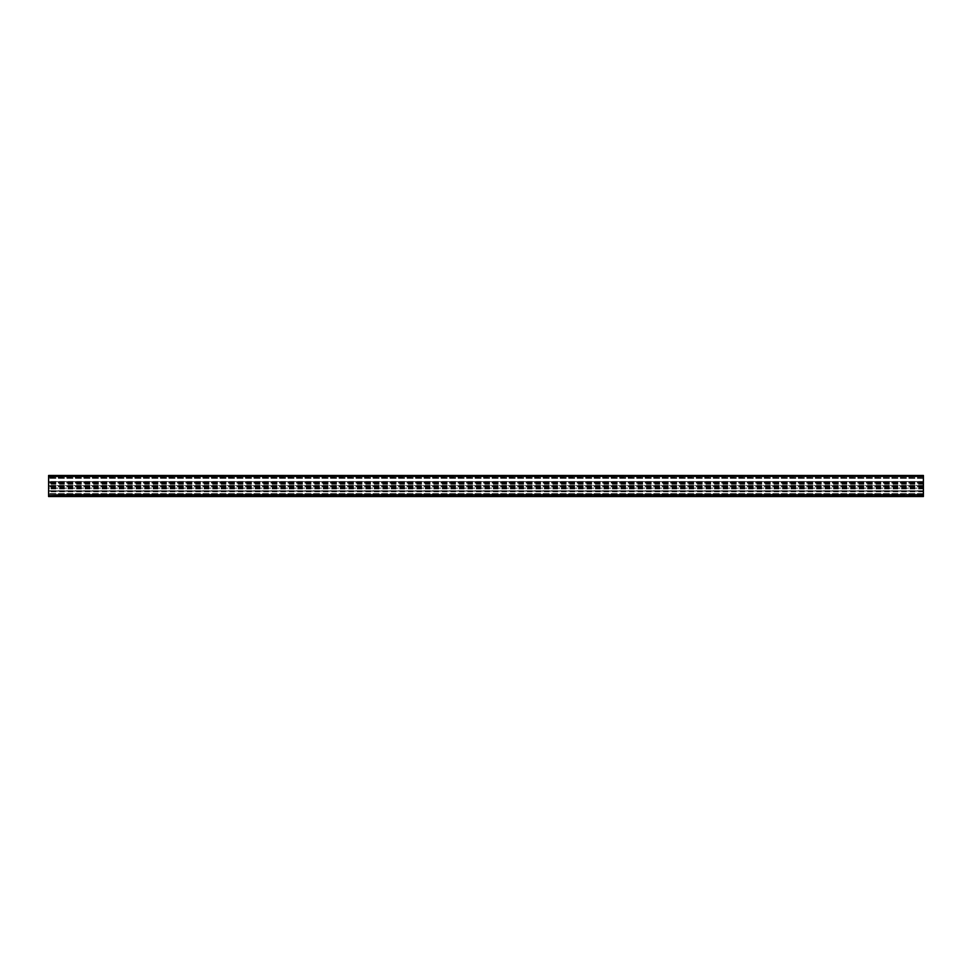 <?xml version="1.0" encoding="UTF-8"?>
<svg xmlns="http://www.w3.org/2000/svg" width="972" height="972" viewBox="0 0 972 972"><rect width="100%" height="100%" fill="white"/><g stroke="black" fill="none" stroke-linecap="round" stroke-linejoin="round"><path stroke-width="0.73" stroke-dasharray="4.86 3.65" d="M66.096 496.012L64.832 496.012L66.096 496.012M66.096 496.449L64.832 496.449L66.096 496.449M65.537 495.04L48.6 495.392L65.537 495.04M64.796 494.432L48.6 494.432L48.6 496.012L48.6 490.738L48.6 495.829L48.6 493.606L48.6 494.432L64.832 494.432M101.088 496.012L99.824 496.012L101.088 496.012M101.088 496.449L99.824 496.449L101.088 496.449M100.529 495.04L66.096 495.052L100.529 495.04M99.788 494.432L66.096 494.274L99.788 494.432M135.521 495.04L101.088 495.052L135.521 495.04M134.78 494.432L101.088 494.274L134.78 494.432M136.08 496.012L134.816 496.012L136.08 496.012M136.08 496.449L134.816 496.449L136.08 496.449M171.072 496.012L169.808 496.012L171.072 496.012M171.072 496.449L169.808 496.449L171.072 496.449M170.513 495.04L136.08 495.052L170.513 495.04M169.772 494.432L136.08 494.274L169.772 494.432M206.064 496.012L204.8 496.012L206.064 496.012M206.064 496.449L204.8 496.449L206.064 496.449M205.505 495.04L171.072 495.052L205.505 495.04M204.764 494.432L171.072 494.274L204.764 494.432M240.497 495.04L206.064 495.052L240.497 495.04M239.756 494.432L206.064 494.274L239.756 494.432M241.056 496.012L239.792 496.012L241.056 496.012M241.056 496.449L239.792 496.449L241.056 496.449M276.048 496.012L277.312 496.012L276.048 496.012M276.048 496.449L277.312 496.449L276.048 496.449M275.489 495.04L241.056 495.052L275.489 495.04M274.748 494.432L241.056 494.274L274.748 494.432M311.04 496.012L312.304 496.012L311.04 496.012M311.04 496.449L312.304 496.449L311.04 496.449M310.481 495.04L276.048 495.052L310.481 495.04M309.74 494.432L276.048 494.274L309.74 494.432M346.032 496.012L344.768 496.012L346.032 496.012M346.032 496.449L344.768 496.449L346.032 496.449M345.473 495.04L311.04 495.052L345.473 495.04M344.732 494.432L311.04 494.274L344.732 494.432M381.024 496.012L379.76 496.012L381.024 496.012M381.024 496.449L379.76 496.449L381.024 496.449M380.465 495.04L346.032 495.052L380.465 495.04M379.724 494.432L346.032 494.274L379.724 494.432M416.016 496.012L417.28 496.012L416.016 496.012M416.016 496.449L417.28 496.449L416.016 496.449M415.457 495.04L381.024 495.052L415.457 495.04M414.716 494.432L381.024 494.274L414.716 494.432M451.008 496.012L452.272 496.012L451.008 496.012M451.008 496.449L452.272 496.449L451.008 496.449M450.449 495.04L416.016 495.052L450.449 495.04M449.708 494.432L416.016 494.274L449.708 494.432M486 496.012L484.736 496.012L486 496.012M486 496.449L484.736 496.449L486 496.449M485.441 495.04L451.008 495.052L485.441 495.04M484.7 494.432L451.008 494.274L484.7 494.432M520.992 496.012L519.728 496.012L520.992 496.012M520.992 496.449L519.728 496.449L520.992 496.449M520.433 495.04L486 495.052L520.433 495.04M519.692 494.432L486 494.274L519.692 494.432M555.984 496.012L554.72 496.012L555.984 496.012M555.984 496.449L554.72 496.449L555.984 496.449M555.425 495.04L520.992 495.052L555.425 495.04M554.684 494.432L520.992 494.274L554.684 494.432M590.976 496.012L592.24 496.012L590.976 496.012M590.976 496.449L592.24 496.449L590.976 496.449M590.417 495.04L555.984 495.052L590.417 495.04M589.676 494.432L555.984 494.274L589.676 494.432M625.968 496.012L624.704 496.012L625.968 496.012M625.968 496.449L624.704 496.449L625.968 496.449M625.409 495.04L590.976 495.052L625.409 495.04M624.668 494.432L590.976 494.274L624.668 494.432M660.401 495.04L625.968 495.052L660.401 495.04M659.66 494.432L625.968 494.274L659.66 494.432M660.96 496.012L659.696 496.012L660.96 496.012M660.96 496.449L659.696 496.449L660.96 496.449M695.952 496.012L697.216 496.012L695.952 496.012M695.952 496.449L697.216 496.449L695.952 496.449M695.393 495.04L660.96 495.052L695.393 495.04M694.652 494.432L660.96 494.274L694.652 494.432M730.944 496.012L729.68 496.012L730.944 496.012M730.944 496.449L729.68 496.449L730.944 496.449M730.385 495.04L695.952 495.052L730.385 495.04M729.644 494.432L695.952 494.274L729.644 494.432M765.936 496.012L767.2 496.012L765.936 496.012M765.936 496.449L767.2 496.449L765.936 496.449M765.377 495.04L730.944 495.052L765.377 495.04M764.636 494.432L730.944 494.274L764.636 494.432M800.928 496.012L799.664 496.012L800.928 496.012M800.928 496.449L799.664 496.449L800.928 496.449M800.369 495.04L765.936 495.052L800.369 495.04M799.628 494.432L765.936 494.274L799.628 494.432M835.92 496.012L834.656 496.012L835.92 496.012M835.92 496.449L834.656 496.449L835.92 496.449M835.361 495.04L800.928 495.052L835.361 495.04M834.62 494.432L800.928 494.274L834.62 494.432M870.912 496.012L872.176 496.012L870.912 496.012M870.912 496.449L872.176 496.449L870.912 496.449M870.353 495.04L835.92 495.052L870.353 495.04M869.612 494.432L835.92 494.274L869.612 494.432M905.904 496.012L904.64 496.012L905.904 496.012M905.904 496.449L904.64 496.449L905.904 496.449M905.345 495.04L870.912 495.052L905.345 495.04M904.604 494.432L870.912 494.274L904.604 494.432M48.6 488.163L48.6 491.796L48.6 485.599L48.6 488.163L923.4 488.163L923.4 491.796L923.4 488.163M923.4 483.935L923.4 486.498L923.4 482.27L923.4 483.935L48.6 483.935L48.6 486.498L48.6 483.935M48.6 482.938L48.6 486.887L48.6 482.938M923.4 476.049L923.4 476.766L48.6 476.766L48.6 475.551L48.6 476.341L923.4 476.341L48.6 476.049M923.4 496.352L923.4 475.466L48.6 475.818L923.4 475.466L48.6 475.466L48.6 496.534L923.4 496.534L48.6 496.352M923.4 477.021L923.4 494.432L923.4 476.766L48.6 476.827L48.6 493.606L48.6 476.766L923.4 476.827L48.6 477.021M48.6 491.176L48.6 485.417L48.6 491.176L923.4 491.176L48.6 491.261M923.4 475.903L923.4 481.662L48.6 481.662L48.6 475.903L48.6 481.662L48.6 478.346L48.6 481.577L923.4 481.565L48.6 481.662L923.4 481.662L923.4 475.903L48.6 475.903M906.463 495.04L923.4 495.04L906.463 495.04M923.4 494.432L905.904 494.274L923.4 494.432L923.4 496.012L48.6 496.012L923.4 496.012L923.4 495.04L923.4 496.012L48.6 496.012L923.4 496.012L48.6 495.829L923.4 495.829L48.6 495.829L923.4 495.829L923.4 490.738L923.4 495.829L923.4 494.42L48.6 494.42L923.4 494.42M923.4 477.738L48.6 477.738L923.4 477.738M923.4 491.261L923.4 485.417L48.6 485.502M48.6 494.359L48.6 490.848L48.6 494.359L923.4 494.359L923.4 490.848L48.6 490.848L923.4 490.848L923.4 494.359L48.6 494.359M923.4 475.952L48.6 475.952L923.4 475.952M923.4 475.466L48.6 475.466L923.4 475.466M923.4 481.662L48.6 481.662L923.4 481.662M923.4 478.273L48.6 478.358L923.4 478.273M923.4 486.79L923.4 483.181L923.4 486.79L48.6 486.79M923.4 496.012L48.6 496.012L923.4 496.012M923.4 491.176L923.4 485.502M923.4 483.011L48.6 483.023L923.4 483.011M923.4 482.89L48.6 482.89L923.4 482.89M923.4 476.535L48.6 476.535M923.4 476.231L48.6 476.231M923.4 475.624L48.6 475.624M923.4 483.145L48.6 483.145L923.4 483.157M923.4 483.837L48.6 483.837M923.4 477.653L48.6 477.653L923.4 477.653M923.4 486.413L48.6 486.413L923.4 486.437M923.4 483.181L48.6 483.181M923.4 483.278L48.6 483.278M923.4 485.478L48.6 485.478M923.4 487.64L48.6 487.64M923.4 488.236L48.6 488.236M923.4 488.333L48.6 488.333M923.4 488.928L48.6 488.928M923.4 490.909L48.6 490.909L923.4 490.909M923.4 495.392L48.6 495.392L923.4 495.392M923.4 495.659L48.6 495.659L923.4 495.659M923.4 493.606L48.6 493.606L923.4 493.606M923.4 476.742L48.6 476.742L923.4 476.766M923.4 476.426L48.6 476.426L923.4 476.389M923.4 476.256L48.6 476.256M923.4 475.867L48.6 475.867M923.4 475.551L48.6 475.551M923.4 475.648L48.6 475.648M923.4 475.782L48.6 475.782M923.4 476.086L48.6 476.086M923.4 476.693L48.6 476.693M923.4 481.48L48.6 481.48M923.4 481.577L48.6 481.577M923.4 478.358L48.6 478.358L923.4 478.346M923.4 486.826L48.6 486.826M923.4 484.092L48.6 484.092M923.4 484.202L48.6 484.202M923.4 485.66L48.6 485.66M923.4 485.684L48.6 485.684M923.4 491.613L48.6 491.613M923.4 491.686L48.6 491.686M923.4 488.795L48.6 488.795M64.261 495.04L64.261 494.432M99.253 495.04L99.253 494.432M134.245 495.04L134.245 494.432M169.237 495.04L169.237 494.432M204.229 495.04L204.229 494.432M239.221 495.04L239.221 494.432M274.213 495.04L274.213 494.432M309.205 495.04L309.205 494.432M344.197 495.04L344.197 494.432M379.189 495.04L379.189 494.432M414.181 495.04L414.181 494.432M449.173 495.04L449.173 494.432M484.165 495.04L484.165 494.432M519.157 495.04L519.157 494.432M554.149 495.04L554.149 494.432M589.141 495.04L589.141 494.432M624.133 495.04L624.133 494.432M659.125 495.04L659.125 494.432M694.117 495.04L694.117 494.432M729.109 495.04L729.109 494.432M764.101 495.04L764.101 494.432M799.093 495.04L799.093 494.432M834.085 495.04L834.085 494.432M869.077 495.04L869.077 494.432M904.069 495.04L904.069 494.432M923.4 482.27L48.6 482.27L923.4 482.27M923.4 486.498L48.6 486.498M923.4 485.417L48.6 485.417M923.4 491.395L48.6 491.395M923.4 490.738L48.6 490.738L923.4 490.738M923.4 486.887L48.6 486.887M923.4 485.599L48.6 485.599M923.4 491.796L48.6 491.796M907.739 495.04L907.739 494.432M872.747 495.04L872.747 494.432M837.755 495.04L837.755 494.432M802.763 495.04L802.763 494.432M767.771 495.04L767.771 494.432M732.779 495.04L732.779 494.432M697.787 495.04L697.787 494.432M662.795 495.04L662.795 494.432M627.803 495.04L627.803 494.432M592.811 495.04L592.811 494.432M557.819 495.04L557.819 494.432M522.827 495.04L522.827 494.432M487.835 495.04L487.835 494.432M452.843 495.04L452.843 494.432M417.851 495.04L417.851 494.432M382.859 495.04L382.859 494.432M347.867 495.04L347.867 494.432M312.875 495.04L312.875 494.432M277.883 495.04L277.883 494.432M242.891 495.04L242.891 494.432M207.899 495.04L207.899 494.432M172.907 495.04L172.907 494.432M137.915 495.04L137.915 494.432M102.923 495.04L102.923 494.432M67.931 495.04L67.931 494.432"/><path stroke-width="1.46" d="M923.4 496.352L923.4 475.466L48.6 475.466L48.6 496.534L923.4 496.534L48.6 496.352M923.4 475.648L48.6 475.648"/></g></svg>
